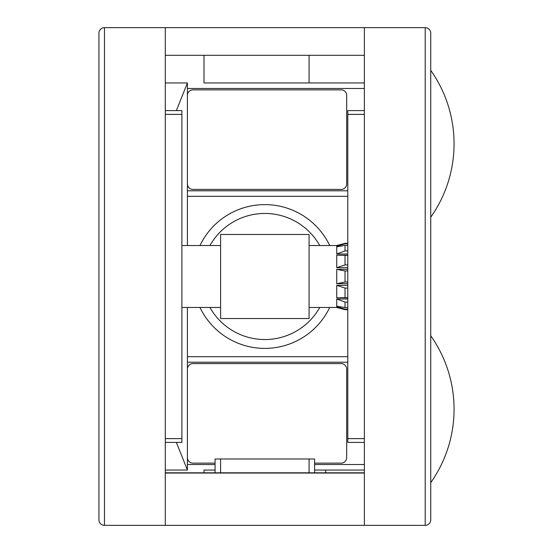 <?xml version="1.0" encoding="UTF-8"?>
<svg xmlns="http://www.w3.org/2000/svg" width="553" height="553" viewBox="0 0 553 553"><rect width="100%" height="100%" fill="white"/><g stroke="black" fill="none" stroke-linecap="round" stroke-linejoin="round"><path stroke-width="0.83" d="M165.299 110.6L181.889 110.6L181.889 442.4L165.299 442.4M364.379 27.65L425.209 27.65A5.53 5.53 0 0 1 430.739 33.18L430.739 519.82A5.53 5.53 0 0 1 425.209 525.35L165.299 525.35L165.299 473.05L364.379 473.05L364.379 525.35L364.379 27.65L165.299 27.65L165.299 525.35L104.469 525.35A5.53 5.53 0 0 1 98.939 519.82L98.939 33.18A5.53 5.53 0 0 1 104.469 27.65L104.469 525.35M364.379 470.05L314.609 470.05M215.069 470.05L204.009 470.05L204.009 472.815L204.009 470.05M204.009 55.3L204.009 82.95L204.009 55.3M364.379 55.3L165.299 55.3M364.379 82.95L204.009 82.95M347.789 190.785L187.419 190.785L187.419 245.532M364.379 88.48L187.419 88.48L187.419 190.785M364.379 464.52L314.609 464.52M215.069 464.52L187.419 464.52L187.419 470.05L165.299 470.05M347.789 362.215L187.419 362.215L187.419 464.52M165.299 27.65L104.469 27.65A5.53 5.53 0 0 0 98.939 33.18M165.299 82.95L187.419 82.95L187.419 88.48M347.789 196.315L187.419 196.315M347.789 356.685L187.419 356.685L187.419 362.215M187.419 307.468L187.419 356.685M176.359 442.4L187.419 470.05M187.419 82.95L176.359 110.6M341.153 89.862L192.949 89.862A5.53 5.53 0 0 0 187.419 95.392L187.419 183.873A5.53 5.53 0 0 0 192.949 189.403L341.153 189.403A5.53 5.53 0 0 0 346.683 183.873L346.683 95.392A5.53 5.53 0 0 0 341.153 89.862M314.609 463.138L341.153 463.138A5.53 5.53 0 0 0 346.683 457.608L346.683 369.127A5.53 5.53 0 0 0 341.153 363.598L192.949 363.598A5.53 5.53 0 0 0 187.419 369.127L187.419 457.608A5.53 5.53 0 0 0 192.949 463.138L215.069 463.138M364.379 442.4L347.789 442.4L347.789 110.6L364.379 110.6M309.079 82.95L309.079 55.3M199.958 245.532A71.89 71.89 0 0 1 329.712 245.532M329.712 307.468A71.89 71.89 0 0 1 199.958 307.468A71.89 71.89 0 0 0 329.712 307.468M347.789 283.689L336.729 283.689L336.729 269.311L347.789 269.311M336.729 267.666L345.024 264.928L345.024 255.355L336.729 255.216L336.729 267.666L347.789 267.666M336.729 255.216L347.789 255.216M336.729 254.007L345.024 250.931L345.024 245.401L336.729 246.818L336.729 254.007L347.789 254.007M309.079 245.532L336.729 245.532L336.729 246.375L339.252 246.375M309.079 307.468L336.729 307.468L336.729 306.625L339.252 306.625M347.789 302.069L345.024 302.069L345.024 307.599L336.729 306.182L336.729 298.993L347.789 298.993M336.729 297.784L345.024 297.645L345.024 288.072L336.729 285.334L336.729 297.784L347.789 297.784M336.729 285.334L347.789 285.334M336.729 246.375L345.024 243.783L347.789 243.783M336.729 245.532L345.024 243.32L345.024 243.783M345.024 250.931L347.789 250.931M345.024 245.401L347.789 245.401M345.024 264.928L347.789 264.928M345.024 255.355L347.789 255.355M336.729 283.689L345.024 282.03L347.789 282.03M347.789 270.97L345.024 270.97L345.024 282.03M345.024 270.97L336.729 269.311M345.024 297.645L347.789 297.645M345.024 288.072L347.789 288.072M345.024 307.599L347.789 307.599M345.024 302.069L336.729 298.993M347.789 309.217L345.024 309.217L345.024 309.68L347.789 309.68M345.024 309.217L336.729 306.625M220.599 276.5L220.599 234.472L309.079 234.472L309.079 318.528L220.599 318.528L220.599 276.5M325.669 470.05L325.669 472.815M364.379 472.815L165.299 472.815M215.069 472.815L215.069 458.99L314.609 458.99L314.609 472.815M181.889 438.619L165.299 438.619M181.889 114.381L165.299 114.381M347.789 114.381L364.379 114.381M425.209 525.35L425.209 27.65A5.53 5.53 0 0 1 430.739 33.18M347.789 438.619L364.379 438.619M319.752 245.532A63.042 63.042 0 0 0 209.926 245.532M209.926 307.468A63.042 63.042 0 0 0 319.752 307.468M309.079 472.815L309.079 458.99M220.599 458.99L220.599 472.815M181.889 245.532L220.599 245.532M181.889 307.468L220.599 307.468M345.024 243.32L347.789 243.32M336.729 307.468L345.024 309.68M430.739 217.218A127.273 127.273 0 0 0 430.739 70.342M430.739 482.658A127.273 127.273 0 0 0 430.739 335.782"/></g></svg>
